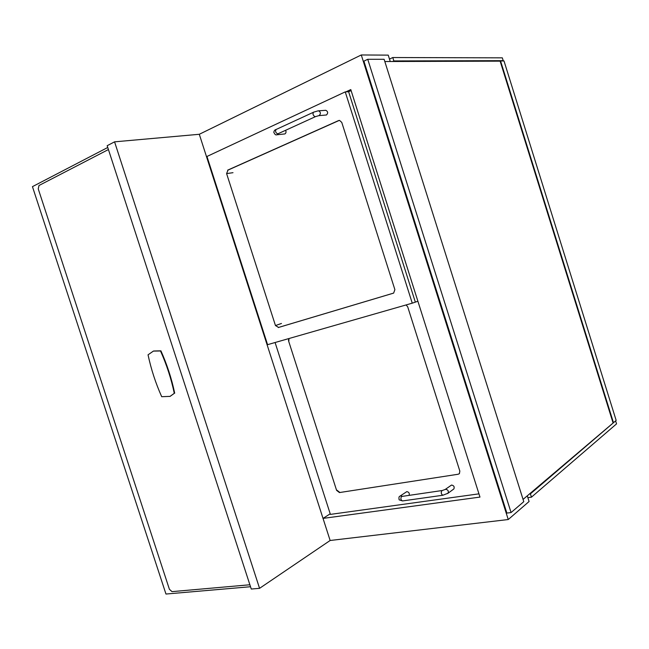 <?xml version="1.0" encoding="UTF-8"?>
<svg xmlns="http://www.w3.org/2000/svg" width="649" height="649" viewBox="0 0 649 649"><rect width="100%" height="100%" fill="white"/><g stroke="black" fill="none" stroke-linecap="round" stroke-linejoin="round"><path stroke-width="0.97" d="M330.211 513.805L323.024 518.405L206.585 156.896L207.031 156.685M207.08 156.839L206.585 156.896M345.917 91.858L350.793 89.578L479.976 497.085L323.024 518.405M390.252 61.509L388.24 55.133L361.282 54.962L199.3 134.286L114.565 141.839L107.174 145.701L251.268 589.032L259.568 588.335L114.565 141.839M199.3 134.286L330.138 540.487L508.248 519.533L529.081 501.499L527.288 495.812M508.248 519.533L361.282 54.962M393.635 293.105L394.884 289.649L341.772 122.418L339.549 120.406L338.583 120.576L339.395 120.398M281.463 323.47L275.468 325.555L278.599 327.421M393.416 293.178L278.267 327.542M228.01 170.103L226.598 173.591L232.999 172.691M275.468 325.555L226.598 173.591M227.653 170.152L338.583 120.576M417.899 301.25L412.261 303.172L345.244 91.89L348.627 91.728L351.109 90.568M415.295 301.996L348.627 91.728M345.244 91.89L206.958 156.466L267.575 344.668L412.261 303.172M288.651 338.624L288.545 340.839L336.596 490.36L339.443 492.567L458.267 474.224L459.419 473.608L459.833 471.077L407.718 306.872L406.12 304.933M458.267 474.224L339.443 492.567M336.596 490.36L288.545 340.839M275.087 342.518L330.398 514.389L478.954 493.848M278.559 327.437L393.675 293.08M338.924 120.552L227.969 170.119M288.87 340.717L288.959 338.535M339.752 492.38L336.904 490.173M459.249 473.778L458.543 474.021M285.601 130.335C286.323 131.893 286.087 133.094 284.911 133.921L277.212 134.749M325.319 110.346L325.839 110.306C328.005 111.539 328.216 113.096 326.479 114.978L318.927 115.644M400.319 495.917L406.809 491.634C408.911 492.039 409.681 493.256 409.113 495.301M445.271 489.411L451.55 485.046C453.878 485.517 454.649 486.815 453.878 488.94L453.367 489.314M330.138 540.487L259.568 588.335M107.75 147.477L32.45 186.644L165.966 594.038L250.522 586.728M249.881 584.765L172.001 591.637L169.397 589.26L38.25 188.908L38.989 185.5L108.424 149.546M169.949 396.45L174.289 393.335C171.239 378.789 166.639 364.665 160.506 350.971L153.391 351.093L148.045 354.816C151.103 369.232 155.655 383.186 161.698 396.701L170.119 396.377L174.289 393.335M174.695 393.18C171.636 378.643 167.044 364.527 160.911 350.833L153.659 351.012M160.911 350.833L160.506 350.971M389.489 59.091L392.775 57.534L502.326 57.842L503.21 60.665L393.846 60.933L392.637 61.501M502.602 60.957L503.21 60.665M392.775 57.534L393.846 60.933M615.309 421.152L530.403 493.865L529.422 493.994M527.864 497.645L531.442 497.175L616.55 423.87L615.69 421.104M531.442 497.175L530.403 493.865M523.775 501.669L384.119 59.286L367.748 59.286L511.071 512.564L523.775 501.669M367.748 59.286L363.911 61.144L506.869 513.075L511.071 512.564M523.062 499.414L616.169 420.414L503.997 60.949L500.557 60.965L613.483 422.71M384.825 61.525L500.136 61.152L613.029 422.791M500.136 61.152L500.557 60.965M278.389 133.637L276.823 134.781C275.817 135.292 274.811 134.457 273.805 132.299C274.129 130.668 274.876 129.743 276.052 129.508L276.36 129.419M315.438 116.658L277.788 133.864C275.663 132.858 275.087 131.406 276.052 129.508L313.743 112.131M325.839 110.306L318.554 110.825C320.728 112.066 320.947 113.64 319.203 115.546L315.203 116.715C313.11 115.636 312.526 114.135 313.443 112.212L318.091 110.849M402.567 500.923L399.151 499.852C398.721 497.596 398.981 496.38 399.922 496.193L400.701 495.812L402.242 496.29M442.959 495.236L402.485 500.939C400.766 499.965 400.441 498.481 401.504 496.485L442.147 490.53M453.878 488.94L448.029 493.224L442.878 495.244C441.19 494.23 440.841 492.705 441.847 490.668L445.685 489.289C448.021 489.768 448.808 491.082 448.029 493.224L447.575 493.573"/></g></svg>
